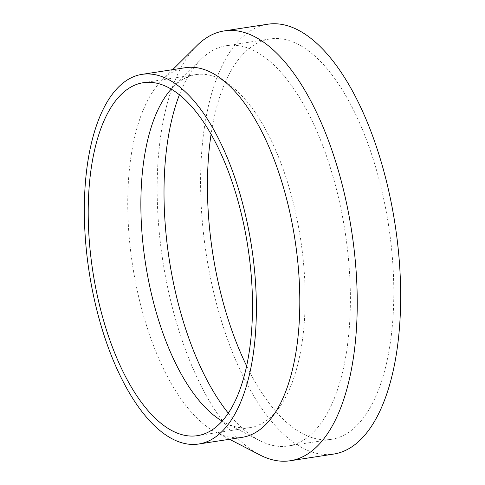 <?xml version="1.0" encoding="UTF-8"?>
<svg xmlns="http://www.w3.org/2000/svg" width="485" height="485" viewBox="0 0 485 485"><rect width="100%" height="100%" fill="white"/><g stroke="black" fill="none" stroke-linecap="round" stroke-linejoin="round"><path stroke-width="0.36" stroke-dasharray="2.42 1.82" d="M228.326 413.208A202.518 89.022 -98.7 0 0 259.711 440.61A202.518 89.022 -98.7 0 0 287.981 446.006A202.518 89.022 -98.7 0 0 293.364 444.781A202.518 89.022 -98.7 0 0 344.198 226.125A202.518 89.022 -98.7 0 0 226.434 45.675A202.518 89.022 -98.7 0 0 221.051 46.893A202.518 89.022 -98.7 0 0 201.093 59.309A202.518 89.022 -98.7 0 0 179.383 94.872M246.683 366.029A202.518 89.022 -98.7 0 0 331.407 439.325A202.518 89.022 -98.7 0 0 336.79 438.107A202.518 89.022 -98.7 0 0 387.63 219.45A202.518 89.022 -98.7 0 0 269.86 38.994A202.518 89.022 -98.7 0 0 264.477 40.219A202.518 89.022 -98.7 0 0 211.066 134.357M222.209 421.138A178.547 78.485 -98.7 0 0 225.234 422.811A178.547 78.485 -98.7 0 0 250.157 427.57A178.547 78.485 -98.7 0 0 254.898 426.491A178.547 78.485 -98.7 0 0 299.718 233.715A178.547 78.485 -98.7 0 0 195.891 74.617A178.547 78.485 -98.7 0 0 191.145 75.696A178.547 78.485 -98.7 0 0 173.551 86.639A178.547 78.485 -98.7 0 0 171.169 89.149M185.367 67.7A186.986 82.195 -98.7 0 0 180.396 68.828A186.986 82.195 -98.7 0 0 161.966 80.292A186.986 82.195 -98.7 0 0 132.538 265.004A186.986 82.195 -98.7 0 0 216.092 432.347A186.986 82.195 -98.7 0 0 242.191 437.331M196.958 45.566A217.438 95.581 -98.7 0 0 162.736 260.36A217.438 95.581 -98.7 0 0 259.899 454.96M267.593 24.25A217.438 95.581 -98.7 0 0 261.815 25.559A217.438 95.581 -98.7 0 0 207.228 260.324A217.438 95.581 -98.7 0 0 333.674 454.075M269.86 38.994L226.434 45.675M195.891 74.617L143.22 82.717M216.092 432.347L229.514 439.277M161.966 80.292L172.69 69.652M250.157 427.57L197.486 435.663M225.234 422.811L259.711 440.61M173.551 86.639L201.093 59.309M331.407 439.325L287.981 446.006"/><path stroke-width="0.73" d="M202.227 434.59A178.547 78.485 -98.7 0 0 247.053 241.815A178.547 78.485 -98.7 0 0 143.22 82.717A178.547 78.485 -98.7 0 0 138.48 83.79A178.547 78.485 -98.7 0 0 93.653 276.571A178.547 78.485 -98.7 0 0 197.486 435.663A178.547 78.485 -98.7 0 0 202.227 434.59M198.765 444.005L242.191 437.331A186.986 82.195 -98.7 0 0 247.162 436.203A186.986 82.195 -98.7 0 0 294.104 234.316A186.986 82.195 -98.7 0 0 185.367 67.7L141.941 74.375A186.986 82.195 -98.7 0 0 136.97 75.502A186.986 82.195 -98.7 0 0 90.028 277.39A186.986 82.195 -98.7 0 0 198.765 444.005A186.986 82.195 -98.7 0 0 203.736 442.878A186.986 82.195 -98.7 0 0 250.672 240.99A186.986 82.195 -98.7 0 0 141.941 74.375M229.514 439.277L259.899 454.96A217.438 95.581 -98.7 0 0 290.248 460.75A217.438 95.581 -98.7 0 0 296.026 459.44A217.438 95.581 -98.7 0 0 350.613 224.676A217.438 95.581 -98.7 0 0 224.167 30.925A217.438 95.581 -98.7 0 0 218.389 32.234A217.438 95.581 -98.7 0 0 196.958 45.566L172.69 69.652M290.248 460.75L333.674 454.075A217.438 95.581 -98.7 0 0 339.451 452.766A217.438 95.581 -98.7 0 0 394.038 217.995A217.438 95.581 -98.7 0 0 267.593 24.25L224.167 30.925M211.066 134.357A202.518 89.022 -98.7 0 0 246.683 366.029M171.169 89.149A178.547 78.485 -98.7 0 0 145.451 263.022A178.547 78.485 -98.7 0 0 222.209 421.138M179.383 94.872A202.518 89.022 -98.7 0 0 228.326 413.208"/></g></svg>
